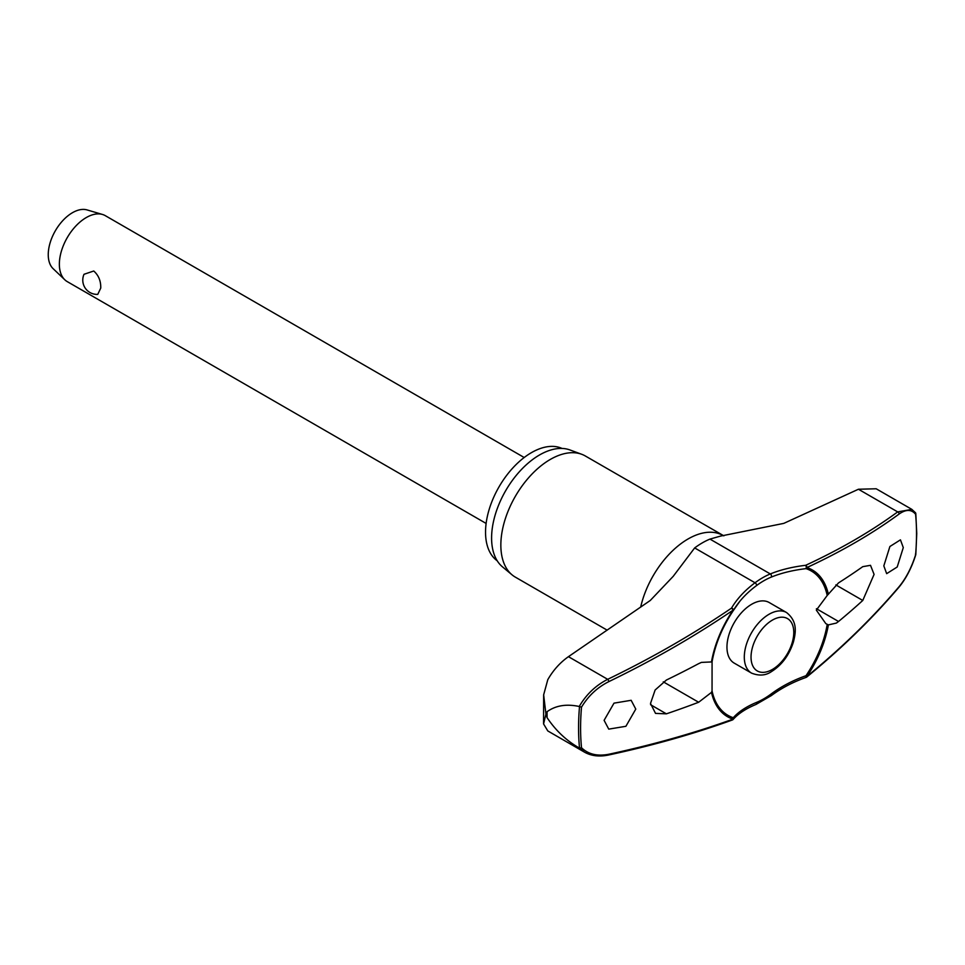 <?xml version="1.0" encoding="UTF-8"?>
<svg xmlns="http://www.w3.org/2000/svg" width="965" height="965" viewBox="0 0 965 965"><rect width="100%" height="100%" fill="white"/><g stroke="black" fill="none" stroke-linecap="round" stroke-linejoin="round"><path stroke-width="1.45" d="M827.21 624.391A83.34 48.117 -60 0 1 806.004 675.705L806.137 677.382A1.906 1.906 0 0 0 806.704 677.068A1.906 0.989 -129.2 0 0 806.921 676.441A84.751 48.926 120 0 0 828.38 624.898L825.811 623.619L816.33 610.133L827.21 595.465L838.537 582.884A833.012 444.31 3.5 0 0 862.77 566.66L870.502 565.321L874.085 574.392L862.77 600.459A833.012 514.96 176.2 0 1 838.537 621.484L836.365 623.076L828.38 624.898M828.38 594.319A84.751 48.926 120 0 0 806.921 567.553A1.906 1.303 -114.9 0 0 805.691 565.297A1.906 0.736 83.3 0 1 806.233 567.878A1.906 0.736 83.3 0 1 806.221 567.963A1.906 0.736 83.3 0 1 806.004 568.638A1.906 1.544 -71.8 0 0 806.921 567.553A830.334 405.541 6.7 0 0 899.115 514.031C906.014 509.182 911.503 509.267 915.592 514.261A237.535 137.139 -60 0 1 916.521 534.031A237.535 137.139 -60 0 1 915.592 554.863L915.423 554.175L915.592 554.863C911.503 567.722 906.014 578.312 899.115 586.66A830.334 543.295 172.3 0 1 806.921 676.441L806.004 675.705A108.333 70.879 -7.7 0 0 771.144 693.968A72.279 41.724 -60 0 1 756.451 702.448A108.333 52.906 6.7 0 0 733.267 717.707A83.34 48.117 -60 0 1 712.049 690.88L711.495 692.375L698.648 702.255A833.012 444.31 -176.5 0 1 666.381 713.835L655.525 713.388L650.506 703.473L655.126 690.011L666.381 680.048A833.012 514.96 -3.8 0 0 698.648 663.655L701.398 662.4L712.074 661.918L712.049 690.88M732.628 719.818A1.906 1.568 -138.3 0 0 733.123 719.468L733.123 719.468A1.906 1.568 -138.3 0 0 733.267 717.707A1.906 1.544 108.2 0 1 732.954 719.142A830.334 405.541 -173.3 0 1 608.843 754.244C597.432 756.476 588.312 754.304 581.509 747.742A237.535 137.139 -60 0 1 580.592 727.972A237.535 137.139 -60 0 1 581.509 707.152L579.519 706.585A238.874 137.911 120 0 0 578.566 727.9A238.874 137.911 120 0 0 579.519 748.104L581.509 747.742M712.049 661.954A83.34 48.117 -60 0 1 712.242 660.856A83.34 48.117 -60 0 1 733.267 610.628L733.279 610.628A1.906 1.279 -149.5 0 0 733.34 610.531A1.906 1.279 -149.5 0 0 733.46 609.976A1.906 1.279 -149.5 0 0 733.448 609.904A1.906 1.279 -149.5 0 0 731.506 608.131A1.906 0.869 55.8 0 1 732.954 610.254A84.751 48.926 120 0 0 711.495 661.797M712.242 660.856C715.499 643.546 722.508 626.804 733.279 610.628A108.333 70.879 172.3 0 1 739.902 601.207A108.333 70.879 172.3 0 1 756.451 585.634A1.906 0.929 -126.7 0 0 756.572 584.983A1.906 0.929 -126.7 0 0 755.028 582.776A109.914 71.917 -7.7 0 0 731.506 608.131A828.44 542.053 172.3 0 1 607.685 679.324C595.719 685.44 586.238 694.486 579.217 706.489C566.467 703.75 555.756 705.475 547.095 711.675A244.965 141.433 120 0 0 547.071 714.691A244.965 141.433 120 0 0 547.095 717.683L545.937 714.124L543.572 723.931L547.794 730.939L584.488 752.157C591.256 755.945 599.193 756.922 608.276 755.076A1.906 0.953 -102.1 0 0 608.276 755.076L608.276 755.076A1.906 0.953 -102.1 0 0 608.843 754.244M497.216 560.786A64.957 37.502 -60 0 1 485.54 532.185A64.957 37.502 -60 0 1 512.705 468.097A64.957 37.502 -60 0 1 562.064 448.448M607.19 630.169L515.334 577.13A69.95 40.385 -60 0 1 512.029 574.826A69.95 40.385 -60 0 1 500.847 545.104A69.95 40.385 -60 0 1 529.134 477.156A69.95 40.385 -60 0 1 581.642 454.262A69.95 40.385 -60 0 1 585.297 455.963L723.859 535.84M581.642 454.262L569.917 449.943A67.815 39.155 120 0 0 519.013 472.15A67.815 39.155 120 0 0 491.595 538.012A67.815 39.155 120 0 0 502.439 566.829L512.029 574.826M635.778 709.094L625.899 726.295L608.746 729.13L604.102 720.336L614.005 703.147L631.146 700.3L635.778 709.094M806.245 677.189A1.906 0.989 -129.2 0 0 806.704 677.068C841.371 648.745 872.119 618.806 898.934 587.239A1.906 1.158 -139.7 0 0 899.115 586.66M711.495 692.375A84.751 48.926 120 0 0 732.954 719.142A1.906 1.182 70.1 0 1 732.351 719.986A1.906 1.906 0 0 0 733.123 719.468C738.358 713.605 745.957 708.6 755.945 704.474L771.264 695.632C781.324 688.166 792.941 682.086 806.137 677.382M543.572 723.931L543.645 694.86L547.794 679.662C553.222 670.205 560.11 662.533 568.445 656.67L650.289 600.459L673.22 576.322L694.667 547.927A75.234 43.437 120 0 1 709.963 539.097L720.541 536.094L783.785 523.38L858.44 489.243L876.184 488.772L911.877 509.387L897.679 511.896A1.906 1.472 53.8 0 1 899.115 514.031M903.288 547.601L897.209 566.998L886.666 573.656L883.819 565.888L889.899 546.504L900.442 539.845L903.288 547.601M751.554 673.124L734.208 663.112A34.981 20.193 -60 0 1 726.959 647.093A34.981 20.193 -60 0 1 742.23 611.894A34.981 20.193 -60 0 1 769.189 602.522L786.535 612.534A34.981 20.193 120 0 0 769.045 614.271A34.981 20.193 120 0 0 744.304 657.105A34.981 20.193 120 0 0 751.554 673.124C759.105 676.091 765.727 675.597 771.421 671.628C781.903 665.03 789.249 655.102 793.447 641.87C795.703 632.738 797.934 621.617 786.535 612.534M524.188 457.506L105.306 215.665A38.069 21.978 120 0 0 102.507 214.471A38.069 21.978 120 0 0 74.281 227.74A38.069 21.978 120 0 0 59.36 264.181A38.069 21.978 120 0 0 64.8 279.778A38.069 21.978 120 0 0 67.236 281.611L486.119 523.44M100.746 288.077L97.767 294.373A14.282 14.282 0 0 1 84.015 274.289L93.75 271.008C98.599 275.315 100.939 281.008 100.746 288.077M102.507 214.471L87.079 209.924A34.27 19.782 120 0 0 61.676 221.866A34.27 19.782 120 0 0 48.25 254.664A34.27 19.782 120 0 0 53.147 268.692L64.8 279.778M756.451 585.634A72.279 41.724 -60 0 1 771.144 577.154A108.333 52.906 -173.3 0 1 806.004 568.638A83.34 48.117 -60 0 1 827.21 595.465M915.423 512.644L915.592 514.261L915.58 512.837L911.865 509.411M581.509 707.152C588.312 695.849 597.432 687.345 608.843 681.616A830.334 543.295 -7.7 0 0 732.954 610.254L733.279 610.628A1.906 1.906 0 0 0 733.34 610.531L739.902 601.207M579.519 748.104L584.488 752.157M547.095 717.683C555.756 730.601 566.467 740.698 579.217 747.959M543.645 694.86L545.937 714.124L547.095 711.675M771.144 693.968A1.906 0.929 53.3 0 1 771.469 694.884A1.906 0.929 53.3 0 1 771.264 695.632M858.44 489.243L897.679 511.896A828.44 404.612 -173.3 0 1 805.691 565.297A109.914 53.69 6.7 0 0 770.323 573.946A75.234 43.437 120 0 0 755.028 582.776L694.667 547.927M771.144 577.154A1.906 1.242 -112.3 0 0 771.469 576.37A1.906 1.242 -112.3 0 0 770.323 573.946L709.963 539.097M756.451 702.448A1.906 1.242 67.7 0 1 756.572 703.485A1.906 1.242 67.7 0 1 755.945 704.474M640.676 607.118A69.95 40.385 -60 0 1 723.05 535.503M663.281 681.833L698.648 702.255M751.035 657.105A30.217 17.442 120 0 0 772.41 669.445A30.217 17.442 120 0 0 793.773 632.437A30.217 17.442 120 0 0 772.41 620.097A30.217 17.442 120 0 0 751.035 657.105M650.555 704.703L666.381 713.835M835.847 584.911L862.77 600.459M816.414 608.71L838.537 621.484M568.445 656.67L607.685 679.324A1.906 0.639 64.2 0 1 608.843 681.616M915.797 513.404L916.75 533.5L915.809 554.634M915.797 554.67C911.66 567.782 906.038 578.638 898.934 587.239M732.351 719.986C693.919 733.87 652.557 745.571 608.276 755.076"/></g></svg>
